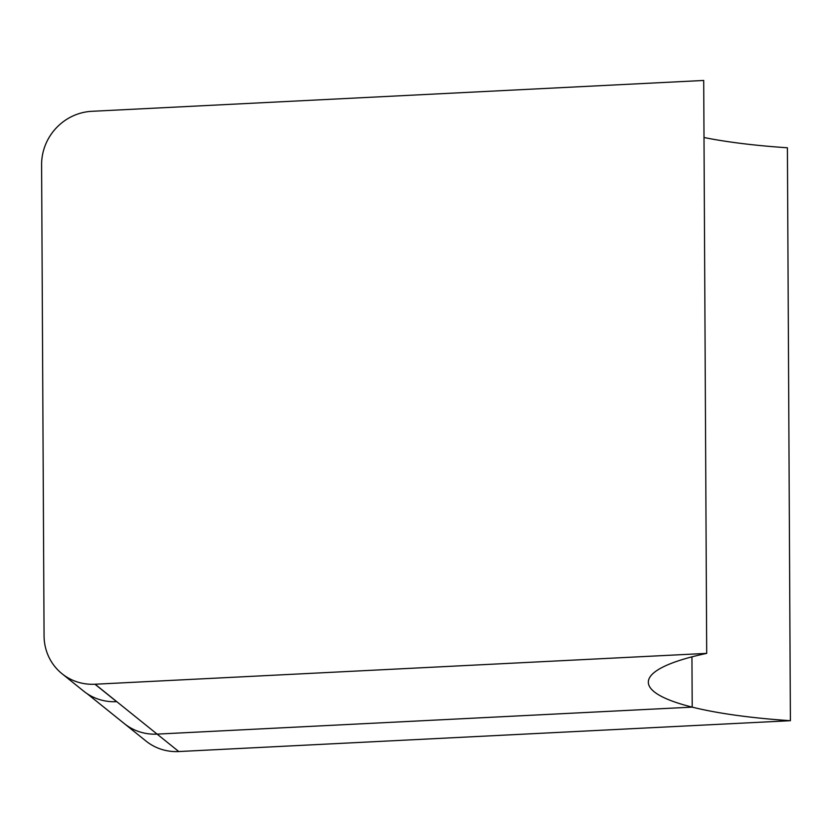 <?xml version="1.0" encoding="UTF-8"?>
<svg xmlns="http://www.w3.org/2000/svg" width="832" height="832" viewBox="0 0 832 832"><rect width="100%" height="100%" fill="white"/><g stroke="black" fill="none" stroke-linecap="round" stroke-linejoin="round"><path stroke-width="1.25" d="M62.036 673.743A51.886 49.566 -51.2 0 0 94.962 684.226L116.626 701.657A51.886 49.566 128.8 0 1 83.71 691.174L62.036 673.743A51.886 49.566 -51.2 0 1 44.065 635.856L41.6 164.788A51.886 49.566 -51.2 0 1 91.822 111.311L703.706 80.454L706.701 653.38A218.587 41.891 179.7 0 0 648.336 682.219A218.587 41.891 179.7 0 0 692.203 707.127L157.113 734.115L692.203 707.127L691.943 656.843L692.203 707.127A218.587 41.891 179.7 0 0 790.4 720.699L787.405 147.774A218.587 41.891 179.7 0 1 704.007 137.519M706.701 653.38L95.098 684.226L178.786 751.546A51.886 49.566 128.8 0 1 145.995 741.052L124.332 723.622A51.886 49.566 -51.2 0 0 157.113 734.115A51.886 49.566 128.8 0 1 124.332 723.622L87.027 693.607M178.786 751.546L790.4 720.699"/></g></svg>
